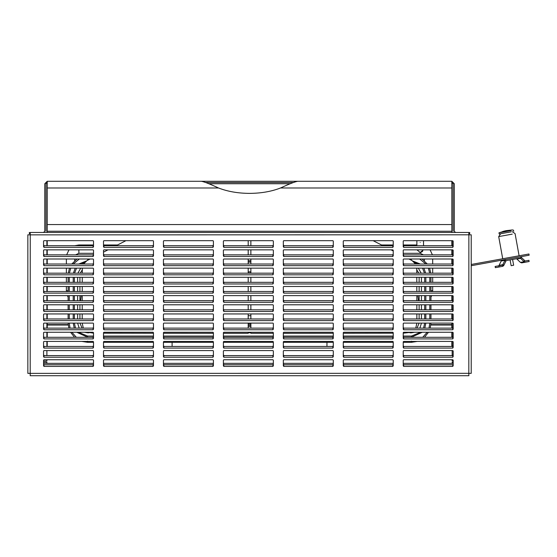 <?xml version="1.0" encoding="UTF-8"?>
<svg xmlns="http://www.w3.org/2000/svg" width="557" height="557" viewBox="0 0 557 557"><rect width="100%" height="100%" fill="white"/><g stroke="black" fill="none" stroke-linecap="round" stroke-linejoin="round"><path stroke-width="0.84" d="M43.564 363.338L93.513 363.338M103.505 363.338L153.46 363.338M163.445 363.338L213.401 363.338M223.392 363.338L273.341 363.338M283.332 363.338L333.288 363.338M343.272 363.338L393.228 363.338M403.219 363.338L453.168 363.338M43.564 362.168L46.892 362.168L46.892 363.338M46.892 240.687L46.892 245.707M46.892 249.842L46.892 254.862M46.892 258.998L46.892 264.018M46.892 268.154L46.892 273.181M46.892 277.316L46.892 282.336M46.892 286.472L46.892 291.492M46.892 295.628L46.892 300.655M46.892 304.79L46.892 309.81M46.892 313.946L46.892 318.966M46.892 323.102L46.892 328.129M46.892 332.264L46.892 337.284M46.892 341.42L46.892 346.44M46.892 350.576L46.892 355.596M46.892 359.738L46.892 360.992L43.564 360.992M453.168 360.992L452.173 360.992L452.173 359.738M452.173 355.596L452.173 350.576M452.173 346.44L452.173 341.42M452.173 337.284L452.173 332.264M452.173 328.129L452.173 323.102M452.173 318.966L452.173 313.946M452.173 309.81L452.173 304.79M452.173 300.655L452.173 295.628M452.173 291.492L452.173 286.472M452.173 282.336L452.173 277.316M452.173 273.181L452.173 268.154M452.173 264.018L452.173 258.998M452.173 254.862L452.173 249.842M452.173 245.707L452.173 240.687M452.173 363.338L452.173 362.168L453.168 362.168M43.564 244.802L43.982 245.707L93.096 245.707L93.513 244.802M103.505 244.802L103.922 245.707L153.043 245.707L153.46 244.802M163.445 244.802L163.862 245.707L212.983 245.707L213.401 244.802M223.392 244.802L223.81 245.707L272.923 245.707L273.341 244.802M283.332 244.802L283.75 245.707L332.87 245.707L333.288 244.802M343.272 244.802L343.69 245.707L392.81 245.707L393.228 244.802M403.219 244.802L403.637 245.707L452.75 245.707L453.168 244.802M103.505 253.957L103.922 254.862L153.043 254.862L153.46 253.957M163.445 253.957L163.862 254.862L212.983 254.862L213.401 253.957M223.392 253.957L223.81 254.862L272.923 254.862L273.341 253.957M283.332 253.957L283.75 254.862L332.87 254.862L333.288 253.957M343.272 253.957L343.69 254.862L392.81 254.862L393.228 253.957M403.219 253.957L403.637 254.862L452.75 254.862L453.168 253.957M103.505 263.12L103.922 264.018L153.043 264.018L153.46 263.12M163.445 263.12L163.862 264.018L212.983 264.018L213.401 263.12M223.392 263.12L223.81 264.018L272.923 264.018L273.341 263.12M283.332 263.12L283.75 264.018L332.87 264.018L333.288 263.12M343.272 263.12L343.69 264.018L392.81 264.018L393.228 263.12M403.219 263.12L403.637 264.018L452.75 264.018L453.168 263.12M103.505 272.276L103.922 273.181L153.043 273.181L153.46 272.276M163.445 272.276L163.862 273.181L212.983 273.181L213.401 272.276M223.392 272.276L223.81 273.181L272.923 273.181L273.341 272.276M283.332 272.276L283.75 273.181L332.87 273.181L333.288 272.276M343.272 272.276L343.69 273.181L392.81 273.181L393.228 272.276M403.219 272.276L403.637 273.181L452.75 273.181L453.168 272.276M103.505 281.431L103.922 282.336L153.043 282.336L153.46 281.431M163.445 281.431L163.862 282.336L212.983 282.336L213.401 281.431M223.392 281.431L223.81 282.336L272.923 282.336L273.341 281.431M283.332 281.431L283.75 282.336L332.87 282.336L333.288 281.431M343.272 281.431L343.69 282.336L392.81 282.336L393.228 281.431M403.219 281.431L403.637 282.336L452.75 282.336L453.168 281.431M103.505 290.587L103.922 291.492L153.043 291.492L153.46 290.587M163.445 290.587L163.862 291.492L212.983 291.492L213.401 290.587M223.392 290.587L223.81 291.492L272.923 291.492L273.341 290.587M283.332 290.587L283.75 291.492L332.87 291.492L333.288 290.587M343.272 290.587L343.69 291.492L392.81 291.492L393.228 290.587M403.219 290.587L403.637 291.492L452.75 291.492L453.168 290.587M103.505 299.75L103.922 300.655L153.043 300.655L153.46 299.75M163.445 299.75L163.862 300.655L212.983 300.655L213.401 299.75M223.392 299.75L223.81 300.655L272.923 300.655L273.341 299.75M283.332 299.75L283.75 300.655L332.87 300.655L333.288 299.75M343.272 299.75L343.69 300.655L392.81 300.655L393.228 299.75M403.219 299.75L403.637 300.655L452.75 300.655L453.168 299.75M103.505 308.905L103.922 309.81L153.043 309.81L153.46 308.905M163.445 308.905L163.862 309.81L212.983 309.81L213.401 308.905M223.392 308.905L223.81 309.81L272.923 309.81L273.341 308.905M283.332 308.905L283.75 309.81L332.87 309.81L333.288 308.905M343.272 308.905L343.69 309.81L392.81 309.81L393.228 308.905M403.219 308.905L403.637 309.81L452.75 309.81L453.168 308.905M103.505 318.061L103.922 318.966L153.043 318.966L153.46 318.061M163.445 318.061L163.862 318.966L212.983 318.966L213.401 318.061M223.392 318.061L223.81 318.966L272.923 318.966L273.341 318.061M283.332 318.061L283.75 318.966L332.87 318.966L333.288 318.061M343.272 318.061L343.69 318.966L392.81 318.966L393.228 318.061M403.219 318.061L403.637 318.966L452.75 318.966L453.168 318.061M103.505 327.224L103.922 328.129L153.043 328.129L153.46 327.224M163.445 327.224L163.862 328.129L212.983 328.129L213.401 327.224M223.392 327.224L223.81 328.129L272.923 328.129L273.341 327.224M283.332 327.224L283.75 328.129L332.87 328.129L333.288 327.224M343.272 327.224L343.69 328.129L392.81 328.129L393.228 327.224M403.219 327.224L403.637 328.129L452.75 328.129L453.168 327.224M103.505 336.379L103.922 337.284L153.043 337.284L153.46 336.379M163.445 336.379L163.862 337.284L212.983 337.284L213.401 336.379M223.392 336.379L223.81 337.284L272.923 337.284L273.341 336.379M283.332 336.379L283.75 337.284L332.87 337.284L333.288 336.379M343.272 336.379L343.69 337.284L392.81 337.284L393.228 336.379M403.219 336.379L403.637 337.284L452.75 337.284L453.168 336.379M103.505 345.535L103.922 346.44L153.043 346.44L153.46 345.535M163.445 345.535L163.862 346.44L212.983 346.44L213.401 345.535M223.392 345.535L223.81 346.44L272.923 346.44L273.341 345.535M283.332 345.535L283.75 346.44L332.87 346.44L333.288 345.535M343.272 345.535L343.69 346.44L392.81 346.44L393.228 345.535M403.219 345.535L403.637 346.44L452.75 346.44L453.168 345.535M103.505 354.698L103.922 355.596L153.043 355.596L153.46 354.698M163.445 354.698L163.862 355.596L212.983 355.596L213.401 354.698M223.392 354.698L223.81 355.596L272.923 355.596L273.341 354.698M283.332 354.698L283.75 355.596L332.87 355.596L333.288 354.698M343.272 354.698L343.69 355.596L392.81 355.596L393.228 354.698M403.219 354.698L403.637 355.596L452.75 355.596L453.168 354.698M103.505 363.853L103.922 364.758L153.043 364.758L153.46 363.853M163.445 363.853L163.862 364.758L212.983 364.758L213.401 363.853M223.392 363.853L223.81 364.758L272.923 364.758L273.341 363.853M283.332 363.853L283.75 364.758L332.87 364.758L333.288 363.853M343.272 363.853L343.69 364.758L392.81 364.758L393.228 363.853M403.219 363.853L403.637 364.758L452.75 364.758L453.168 363.853M43.564 253.957L43.982 254.862L93.096 254.862L93.513 253.957M43.564 263.12L43.982 264.018L93.096 264.018L93.513 263.12M43.564 272.276L43.982 273.181L93.096 273.181L93.513 272.276M43.564 281.431L43.982 282.336L93.096 282.336L93.513 281.431M43.564 290.587L43.982 291.492L93.096 291.492L93.513 290.587M43.564 299.75L43.982 300.655L93.096 300.655L93.513 299.75M43.564 308.905L43.982 309.81L93.096 309.81L93.513 308.905M43.564 318.061L43.982 318.966L93.096 318.966L93.513 318.061M43.564 327.224L43.982 328.129L93.096 328.129L93.513 327.224M43.564 336.379L43.982 337.284L93.096 337.284L93.513 336.379M43.564 345.535L43.982 346.44L93.096 346.44L93.513 345.535M43.564 354.698L43.982 355.596L93.096 355.596L93.513 354.698M43.564 363.853L43.982 364.758L93.096 364.758L93.513 363.853M93.096 364.758L93.096 366.395L93.513 365.747L93.513 360.149L93.096 359.738L43.982 359.738L43.564 360.149L43.564 365.747L43.982 366.395L43.982 364.758M93.096 366.395L43.982 366.395M43.982 357.239L43.564 356.584L43.564 350.994L43.982 350.576L93.096 350.576L93.513 350.994L93.513 356.584L93.096 357.239L43.982 357.239L43.982 355.596M43.982 348.083L43.564 347.429L43.564 341.838L43.982 341.42L93.096 341.42L93.513 341.838L93.513 347.429L93.096 348.083L43.982 348.083L43.982 346.44M43.982 338.921L43.564 338.273L43.564 332.675L43.982 332.264L93.096 332.264L93.513 332.675L93.513 338.273L93.096 338.921L43.982 338.921L43.982 337.284M43.982 329.765L43.564 329.11L43.564 323.52L43.982 323.102L93.096 323.102L93.513 323.52L93.513 329.11L93.096 329.765L43.982 329.765L43.982 328.129M43.982 320.609L43.564 319.955L43.564 314.364L43.982 313.946L93.096 313.946L93.513 314.364L93.513 319.955L93.096 320.609L43.982 320.609L43.982 318.966M43.982 311.447L43.564 310.799L43.564 305.208L43.982 304.79L93.096 304.79L93.513 305.208L93.513 310.799L93.096 311.447L43.982 311.447L43.982 309.81M43.982 302.291L43.564 301.636L43.564 296.046L43.982 295.628L93.096 295.628L93.513 296.046L93.513 301.636L93.096 302.291L43.982 302.291L43.982 300.655M43.982 293.135L43.564 292.481L43.564 286.89L43.982 286.472L93.096 286.472L93.513 286.89L93.513 292.481L93.096 293.135L43.982 293.135L43.982 291.492M43.982 283.973L43.564 283.325L43.564 277.734L43.982 277.316L93.096 277.316L93.513 277.734L93.513 283.325L93.096 283.973L43.982 283.973L43.982 282.336M43.982 274.817L43.564 274.162L43.564 268.571L43.982 268.154L93.096 268.154L93.513 268.571L93.513 274.162L93.096 274.817L43.982 274.817L43.982 273.181M43.982 265.661L43.564 265.007L43.564 259.416L43.982 258.998L93.096 258.998L93.513 259.416L93.513 265.007L93.096 265.661L43.982 265.661L43.982 264.018M43.982 256.498L43.564 255.851L43.564 250.26L43.982 249.842L93.096 249.842L93.513 250.26L93.513 255.851L93.096 256.498L43.982 256.498L43.982 254.862M403.637 366.395L403.219 365.747L403.219 360.149L403.637 359.738L452.75 359.738L453.168 360.149L453.168 365.747L452.75 366.395L403.637 366.395L403.637 364.758M343.69 366.395L343.272 365.747L343.272 360.149L343.69 359.738L392.81 359.738L393.228 360.149L393.228 365.747L392.81 366.395L343.69 366.395L343.69 364.758M283.75 366.395L283.332 365.747L283.332 360.149L283.75 359.738L332.87 359.738L333.288 360.149L333.288 365.747L332.87 366.395L283.75 366.395L283.75 364.758M223.81 366.395L223.392 365.747L223.392 360.149L223.81 359.738L272.923 359.738L273.341 360.149L273.341 365.747L272.923 366.395L223.81 366.395L223.81 364.758M163.862 366.395L163.445 365.747L163.445 360.149L163.862 359.738L212.983 359.738L213.401 360.149L213.401 365.747L212.983 366.395L163.862 366.395L163.862 364.758M103.922 366.395L103.505 365.747L103.505 360.149L103.922 359.738L153.043 359.738L153.46 360.149L153.46 365.747L153.043 366.395L103.922 366.395L103.922 364.758M403.637 357.239L403.219 356.584L403.219 350.994L403.637 350.576L452.75 350.576L453.168 350.994L453.168 356.584L452.75 357.239L403.637 357.239L403.637 355.596M343.69 357.239L343.272 356.584L343.272 350.994L343.69 350.576L392.81 350.576L393.228 350.994L393.228 356.584L392.81 357.239L343.69 357.239L343.69 355.596M283.75 357.239L283.332 356.584L283.332 350.994L283.75 350.576L332.87 350.576L333.288 350.994L333.288 356.584L332.87 357.239L283.75 357.239L283.75 355.596M223.81 357.239L223.392 356.584L223.392 350.994L223.81 350.576L272.923 350.576L273.341 350.994L273.341 356.584L272.923 357.239L223.81 357.239L223.81 355.596M163.862 357.239L163.445 356.584L163.445 350.994L163.862 350.576L212.983 350.576L213.401 350.994L213.401 356.584L212.983 357.239L163.862 357.239L163.862 355.596M103.922 357.239L103.505 356.584L103.505 350.994L103.922 350.576L153.043 350.576L153.46 350.994L153.46 356.584L153.043 357.239L103.922 357.239L103.922 355.596M403.637 348.083L403.219 347.429L403.219 341.838L403.637 341.42L452.75 341.42L453.168 341.838L453.168 347.429L452.75 348.083L403.637 348.083L403.637 346.44M343.69 348.083L343.272 347.429L343.272 341.838L343.69 341.42L392.81 341.42L393.228 341.838L393.228 347.429L392.81 348.083L343.69 348.083L343.69 346.44M283.75 348.083L283.332 347.429L283.332 341.838L283.75 341.42L332.87 341.42L333.288 341.838L333.288 347.429L332.87 348.083L283.75 348.083L283.75 346.44M223.81 348.083L223.392 347.429L223.392 341.838L223.81 341.42L272.923 341.42L273.341 341.838L273.341 347.429L272.923 348.083L223.81 348.083L223.81 346.44M163.862 348.083L163.445 347.429L163.445 341.838L163.862 341.42L212.983 341.42L213.401 341.838L213.401 347.429L212.983 348.083L163.862 348.083L163.862 346.44M103.922 348.083L103.505 347.429L103.505 341.838L103.922 341.42L153.043 341.42L153.46 341.838L153.46 347.429L153.043 348.083L103.922 348.083L103.922 346.44M403.637 338.921L403.219 338.273L403.219 332.675L403.637 332.264L452.75 332.264L453.168 332.675L453.168 338.273L452.75 338.921L403.637 338.921L403.637 337.284M343.69 338.921L343.272 338.273L343.272 332.675L343.69 332.264L392.81 332.264L393.228 332.675L393.228 338.273L392.81 338.921L343.69 338.921L343.69 337.284M283.75 338.921L283.332 338.273L283.332 332.675L283.75 332.264L332.87 332.264L333.288 332.675L333.288 338.273L332.87 338.921L283.75 338.921L283.75 337.284M223.81 338.921L223.392 338.273L223.392 332.675L223.81 332.264L272.923 332.264L273.341 332.675L273.341 338.273L272.923 338.921L223.81 338.921L223.81 337.284M163.862 338.921L163.445 338.273L163.445 332.675L163.862 332.264L212.983 332.264L213.401 332.675L213.401 338.273L212.983 338.921L163.862 338.921L163.862 337.284M103.922 338.921L103.505 338.273L103.505 332.675L103.922 332.264L153.043 332.264L153.46 332.675L153.46 338.273L153.043 338.921L103.922 338.921L103.922 337.284M403.637 329.765L403.219 329.11L403.219 323.52L403.637 323.102L452.75 323.102L453.168 323.52L453.168 329.11L452.75 329.765L403.637 329.765L403.637 328.129M343.69 329.765L343.272 329.11L343.272 323.52L343.69 323.102L392.81 323.102L393.228 323.52L393.228 329.11L392.81 329.765L343.69 329.765L343.69 328.129M283.75 329.765L283.332 329.11L283.332 323.52L283.75 323.102L332.87 323.102L333.288 323.52L333.288 329.11L332.87 329.765L283.75 329.765L283.75 328.129M223.81 329.765L223.392 329.11L223.392 323.52L223.81 323.102L272.923 323.102L273.341 323.52L273.341 329.11L272.923 329.765L223.81 329.765L223.81 328.129M163.862 329.765L163.445 329.11L163.445 323.52L163.862 323.102L212.983 323.102L213.401 323.52L213.401 329.11L212.983 329.765L163.862 329.765L163.862 328.129M103.922 329.765L103.505 329.11L103.505 323.52L103.922 323.102L153.043 323.102L153.46 323.52L153.46 329.11L153.043 329.765L103.922 329.765L103.922 328.129M403.637 320.609L403.219 319.955L403.219 314.364L403.637 313.946L452.75 313.946L453.168 314.364L453.168 319.955L452.75 320.609L403.637 320.609L403.637 318.966M343.69 320.609L343.272 319.955L343.272 314.364L343.69 313.946L392.81 313.946L393.228 314.364L393.228 319.955L392.81 320.609L343.69 320.609L343.69 318.966M283.75 320.609L283.332 319.955L283.332 314.364L283.75 313.946L332.87 313.946L333.288 314.364L333.288 319.955L332.87 320.609L283.75 320.609L283.75 318.966M223.81 320.609L223.392 319.955L223.392 314.364L223.81 313.946L272.923 313.946L273.341 314.364L273.341 319.955L272.923 320.609L223.81 320.609L223.81 318.966M163.862 320.609L163.445 319.955L163.445 314.364L163.862 313.946L212.983 313.946L213.401 314.364L213.401 319.955L212.983 320.609L163.862 320.609L163.862 318.966M103.922 320.609L103.505 319.955L103.505 314.364L103.922 313.946L153.043 313.946L153.46 314.364L153.46 319.955L153.043 320.609L103.922 320.609L103.922 318.966M403.637 311.447L403.219 310.799L403.219 305.208L403.637 304.79L452.75 304.79L453.168 305.208L453.168 310.799L452.75 311.447L403.637 311.447L403.637 309.81M343.69 311.447L343.272 310.799L343.272 305.208L343.69 304.79L392.81 304.79L393.228 305.208L393.228 310.799L392.81 311.447L343.69 311.447L343.69 309.81M283.75 311.447L283.332 310.799L283.332 305.208L283.75 304.79L332.87 304.79L333.288 305.208L333.288 310.799L332.87 311.447L283.75 311.447L283.75 309.81M223.81 311.447L223.392 310.799L223.392 305.208L223.81 304.79L272.923 304.79L273.341 305.208L273.341 310.799L272.923 311.447L223.81 311.447L223.81 309.81M163.862 311.447L163.445 310.799L163.445 305.208L163.862 304.79L212.983 304.79L213.401 305.208L213.401 310.799L212.983 311.447L163.862 311.447L163.862 309.81M103.922 311.447L103.505 310.799L103.505 305.208L103.922 304.79L153.043 304.79L153.46 305.208L153.46 310.799L153.043 311.447L103.922 311.447L103.922 309.81M403.637 302.291L403.219 301.636L403.219 296.046L403.637 295.628L452.75 295.628L453.168 296.046L453.168 301.636L452.75 302.291L403.637 302.291L403.637 300.655M343.69 302.291L343.272 301.636L343.272 296.046L343.69 295.628L392.81 295.628L393.228 296.046L393.228 301.636L392.81 302.291L343.69 302.291L343.69 300.655M283.75 302.291L283.332 301.636L283.332 296.046L283.75 295.628L332.87 295.628L333.288 296.046L333.288 301.636L332.87 302.291L283.75 302.291L283.75 300.655M223.81 302.291L223.392 301.636L223.392 296.046L223.81 295.628L272.923 295.628L273.341 296.046L273.341 301.636L272.923 302.291L223.81 302.291L223.81 300.655M163.862 302.291L163.445 301.636L163.445 296.046L163.862 295.628L212.983 295.628L213.401 296.046L213.401 301.636L212.983 302.291L163.862 302.291L163.862 300.655M103.922 302.291L103.505 301.636L103.505 296.046L103.922 295.628L153.043 295.628L153.46 296.046L153.46 301.636L153.043 302.291L103.922 302.291L103.922 300.655M403.637 293.135L403.219 292.481L403.219 286.89L403.637 286.472L452.75 286.472L453.168 286.89L453.168 292.481L452.75 293.135L403.637 293.135L403.637 291.492M343.69 293.135L343.272 292.481L343.272 286.89L343.69 286.472L392.81 286.472L393.228 286.89L393.228 292.481L392.81 293.135L343.69 293.135L343.69 291.492M283.75 293.135L283.332 292.481L283.332 286.89L283.75 286.472L332.87 286.472L333.288 286.89L333.288 292.481L332.87 293.135L283.75 293.135L283.75 291.492M223.81 293.135L223.392 292.481L223.392 286.89L223.81 286.472L272.923 286.472L273.341 286.89L273.341 292.481L272.923 293.135L223.81 293.135L223.81 291.492M163.862 293.135L163.445 292.481L163.445 286.89L163.862 286.472L212.983 286.472L213.401 286.89L213.401 292.481L212.983 293.135L163.862 293.135L163.862 291.492M103.922 293.135L103.505 292.481L103.505 286.89L103.922 286.472L153.043 286.472L153.46 286.89L153.46 292.481L153.043 293.135L103.922 293.135L103.922 291.492M403.637 283.973L403.219 283.325L403.219 277.734L403.637 277.316L452.75 277.316L453.168 277.734L453.168 283.325L452.75 283.973L403.637 283.973L403.637 282.336M343.69 283.973L343.272 283.325L343.272 277.734L343.69 277.316L392.81 277.316L393.228 277.734L393.228 283.325L392.81 283.973L343.69 283.973L343.69 282.336M283.75 283.973L283.332 283.325L283.332 277.734L283.75 277.316L332.87 277.316L333.288 277.734L333.288 283.325L332.87 283.973L283.75 283.973L283.75 282.336M223.81 283.973L223.392 283.325L223.392 277.734L223.81 277.316L272.923 277.316L273.341 277.734L273.341 283.325L272.923 283.973L223.81 283.973L223.81 282.336M163.862 283.973L163.445 283.325L163.445 277.734L163.862 277.316L212.983 277.316L213.401 277.734L213.401 283.325L212.983 283.973L163.862 283.973L163.862 282.336M103.922 283.973L103.505 283.325L103.505 277.734L103.922 277.316L153.043 277.316L153.46 277.734L153.46 283.325L153.043 283.973L103.922 283.973L103.922 282.336M403.637 274.817L403.219 274.162L403.219 268.571L403.637 268.154L452.75 268.154L453.168 268.571L453.168 274.162L452.75 274.817L403.637 274.817L403.637 273.181M343.69 274.817L343.272 274.162L343.272 268.571L343.69 268.154L392.81 268.154L393.228 268.571L393.228 274.162L392.81 274.817L343.69 274.817L343.69 273.181M283.75 274.817L283.332 274.162L283.332 268.571L283.75 268.154L332.87 268.154L333.288 268.571L333.288 274.162L332.87 274.817L283.75 274.817L283.75 273.181M223.81 274.817L223.392 274.162L223.392 268.571L223.81 268.154L272.923 268.154L273.341 268.571L273.341 274.162L272.923 274.817L223.81 274.817L223.81 273.181M163.862 274.817L163.445 274.162L163.445 268.571L163.862 268.154L212.983 268.154L213.401 268.571L213.401 274.162L212.983 274.817L163.862 274.817L163.862 273.181M103.922 274.817L103.505 274.162L103.505 268.571L103.922 268.154L153.043 268.154L153.46 268.571L153.46 274.162L153.043 274.817L103.922 274.817L103.922 273.181M403.637 265.661L403.219 265.007L403.219 259.416L403.637 258.998L452.75 258.998L453.168 259.416L453.168 265.007L452.75 265.661L403.637 265.661L403.637 264.018M343.69 265.661L343.272 265.007L343.272 259.416L343.69 258.998L392.81 258.998L393.228 259.416L393.228 265.007L392.81 265.661L343.69 265.661L343.69 264.018M283.75 265.661L283.332 265.007L283.332 259.416L283.75 258.998L332.87 258.998L333.288 259.416L333.288 265.007L332.87 265.661L283.75 265.661L283.75 264.018M223.81 265.661L223.392 265.007L223.392 259.416L223.81 258.998L272.923 258.998L273.341 259.416L273.341 265.007L272.923 265.661L223.81 265.661L223.81 264.018M163.862 265.661L163.445 265.007L163.445 259.416L163.862 258.998L212.983 258.998L213.401 259.416L213.401 265.007L212.983 265.661L163.862 265.661L163.862 264.018M103.922 265.661L103.505 265.007L103.505 259.416L103.922 258.998L153.043 258.998L153.46 259.416L153.46 265.007L153.043 265.661L103.922 265.661L103.922 264.018M403.637 256.498L403.219 255.851L403.219 250.26L403.637 249.842L452.75 249.842L453.168 250.26L453.168 255.851L452.75 256.498L403.637 256.498L403.637 254.862M343.69 256.498L343.272 255.851L343.272 250.26L343.69 249.842L392.81 249.842L393.228 250.26L393.228 255.851L392.81 256.498L343.69 256.498L343.69 254.862M283.75 256.498L283.332 255.851L283.332 250.26L283.75 249.842L332.87 249.842L333.288 250.26L333.288 255.851L332.87 256.498L283.75 256.498L283.75 254.862M223.81 256.498L223.392 255.851L223.392 250.26L223.81 249.842L272.923 249.842L273.341 250.26L273.341 255.851L272.923 256.498L223.81 256.498L223.81 254.862M163.862 256.498L163.445 255.851L163.445 250.26L163.862 249.842L212.983 249.842L213.401 250.26L213.401 255.851L212.983 256.498L163.862 256.498L163.862 254.862M103.922 256.498L103.505 255.851L103.505 250.26L103.922 249.842L153.043 249.842L153.46 250.26L153.46 255.851L153.043 256.498L103.922 256.498L103.922 254.862M403.637 247.343L403.219 246.688L403.219 241.097L403.637 240.687L452.75 240.687L453.168 241.097L453.168 246.688L452.75 247.343L403.637 247.343L403.637 245.707M343.69 247.343L343.272 246.688L343.272 241.097L343.69 240.687L392.81 240.687L393.228 241.097L393.228 246.688L392.81 247.343L343.69 247.343L343.69 245.707M283.75 247.343L283.332 246.688L283.332 241.097L283.75 240.687L332.87 240.687L333.288 241.097L333.288 246.688L332.87 247.343L283.75 247.343L283.75 245.707M223.81 247.343L223.392 246.688L223.392 241.097L223.81 240.687L272.923 240.687L273.341 241.097L273.341 246.688L272.923 247.343L223.81 247.343L223.81 245.707M163.862 247.343L163.445 246.688L163.445 241.097L163.862 240.687L212.983 240.687L213.401 241.097L213.401 246.688L212.983 247.343L163.862 247.343L163.862 245.707M103.922 247.343L103.505 246.688L103.505 241.097L103.922 240.687L153.043 240.687L153.46 241.097L153.46 246.688L153.043 247.343L103.922 247.343L103.922 245.707M43.982 247.343L43.564 246.688L43.564 241.097L43.982 240.687L93.096 240.687L93.513 241.097L93.513 246.688L93.096 247.343L43.982 247.343L43.982 245.707M471.215 373.371L468.82 373.322L468.869 375.717L30.196 375.717L30.245 373.322L27.85 373.371L27.85 234.803L30.245 234.859L30.196 232.464L468.869 232.464L468.82 234.859L471.215 234.803L471.215 373.371L468.82 373.322L468.869 375.717M27.85 234.803L30.245 234.859L30.196 375.717M468.869 232.464L468.82 373.322L27.85 373.371M471.215 234.803L30.245 234.859L30.196 232.464M172.106 342.318L172.106 346.44M47.227 323.102L47.227 328.129M47.227 240.687L47.227 245.707M47.227 249.842L47.227 254.862M47.227 258.998L47.227 264.018M47.227 268.154L47.227 273.181M47.227 277.316L47.227 282.336M47.227 286.472L47.227 291.492M47.227 295.628L47.227 300.655M47.227 304.79L47.227 309.81M47.227 313.946L47.227 318.966M47.227 332.264L47.227 337.284M47.227 341.42L47.227 346.44M326.959 342.318L326.959 346.44M451.838 323.102L451.838 328.129M451.838 240.687L451.838 245.707M451.838 249.842L451.838 254.862M451.838 258.998L451.838 264.018M451.838 268.154L451.838 273.181M451.838 277.316L451.838 282.336M451.838 286.472L451.838 291.492M451.838 295.628L451.838 300.655M451.838 304.79L451.838 309.81M451.838 313.946L451.838 318.966M451.838 332.264L451.838 337.284M451.838 341.42L451.838 346.44M201.39 181.283C204.301 181.791 210.01 184.019 218.511 187.981C227.639 191.517 237.978 193.321 249.529 193.376C261.087 193.321 271.426 191.517 280.547 187.981C289.006 184.047 294.709 181.812 297.675 181.283L47.227 181.283L47.227 232.464M451.838 232.464L451.838 181.283L297.675 181.283M451.838 231.239L47.227 231.239M451.838 181.283L454.289 183.74L451.838 181.283L299.485 181.283M199.58 181.283L47.227 181.283L44.776 183.74L47.227 181.283M293.177 182.515L205.874 182.515M47.227 182.515L46.001 183.74L46.001 231.239M43.543 232.464L44.776 231.239L44.776 183.74M453.064 231.239L453.064 183.74L451.838 182.515M454.289 183.74L454.289 231.239L455.515 232.464M468.862 233.689L469.718 233.689L469.718 232.464M30.203 233.689L29.347 233.689L29.347 232.464M423.459 249.842L420.201 252.474L416.942 249.842M432.413 254.862L430.088 249.842M424.392 245.707L423.529 245.428M423.445 254.862L420.201 253.303L403.219 253.303M432.671 291.492L432.692 286.472M432.692 282.336L432.692 277.316M432.692 273.181L432.692 268.154M432.692 264.018L432.692 258.998M424.364 260.773L424.364 258.998M430.958 297.118L431.703 295.628M66.374 286.472L66.394 291.492M67.362 295.628L68.107 297.118M66.374 258.998L66.374 264.018M66.374 268.154L66.374 273.181M66.374 277.316L66.374 282.336M74.701 258.998L74.701 260.773M93.506 244.983L78.864 244.983L74.666 245.707M68.971 249.842L66.652 254.862M93.513 253.303L78.864 253.303L75.613 254.862M416.873 244.983L403.226 244.983M393.221 244.983L381.538 244.983M117.527 244.983L103.511 244.983M417.847 295.628L418.411 300.655M429.802 323.102L429.008 328.129M427.17 332.264L422.721 337.284M430.958 323.102L430.213 328.129M428.5 332.264L424.511 337.284M417.277 341.42L411.421 342.318L403.219 342.318M393.228 342.318L343.272 342.318M333.288 342.318L283.332 342.318M273.341 342.318L223.392 342.318M213.401 342.318L163.445 342.318M153.46 342.318L103.505 342.318M93.513 342.318L87.644 342.318L81.788 341.42M74.547 337.284L70.558 332.264M68.852 328.129L68.107 323.102M76.344 337.284L71.895 332.264M70.05 328.129L69.263 323.102M68.107 318.966L68.107 313.946M68.107 309.81L68.107 304.79M68.107 300.655L68.107 295.628M68.107 291.492L68.107 286.472M68.107 282.336L68.107 277.316M69.256 318.966L69.256 313.946M69.256 309.81L69.256 304.79M69.256 300.655L69.256 295.628M69.256 291.492L69.256 286.472M69.256 282.336L69.256 277.316M68.233 273.181L69.5 268.154M71.769 264.018L77.033 258.998M69.395 273.181L70.746 268.154M73.211 264.018L79.352 258.998M422.025 258.998L427.296 264.018M429.565 268.154L430.833 273.181M419.713 258.998L425.854 264.018M428.312 268.154L429.67 273.181M430.958 277.316L430.958 282.336M430.958 286.472L430.958 291.492M430.958 295.628L430.958 300.655M430.958 304.79L430.958 309.81M430.958 313.946L430.958 318.966M429.802 277.316L429.802 282.336M429.802 286.472L429.802 291.492M429.802 295.628L429.802 300.655M429.802 304.79L429.802 309.81M429.802 313.946L429.802 318.966M80.654 300.655L81.218 295.628M250.866 324.07L248.199 324.07M422.652 251.395L420.883 252.405M471.215 265.717L529.15 255.203L528.934 253.992L471.215 264.471M513.7 231.378L513.477 230.166L512.377 229.937L506.083 230.668C503.222 231.239 501.69 231.796 501.474 232.346L498.981 232.798L499.197 234.01L511.208 231.83M512.6 259.451L513.645 265.229L511.577 265.605L511.145 265.682L510.094 259.903M516.562 258.733L520.412 262.382L521.665 262.883L525.369 262.208L524.123 261.706L520.273 258.058L506.132 260.627L503.807 265.397L502.818 266.302L499.051 266.991L498.828 265.78L495.124 266.455L495.34 267.659L499.051 266.991M498.891 265.773L501.216 261.003L502.205 260.091M505.916 259.416L504.921 260.328L502.602 265.097L498.828 265.78M525.369 262.208L529.136 261.525L528.92 260.321L525.154 261.003L521.303 257.355L520.05 256.854M250.866 240.687L250.866 245.707L250.873 240.687M250.866 249.842L250.866 254.862L250.873 249.842M250.866 258.998L250.866 264.018L250.873 258.998M250.866 268.154L250.866 273.181L250.866 268.154M250.866 277.316L250.866 282.336L250.866 277.316M250.866 286.472L250.866 291.492L250.866 286.472M250.866 295.628L250.866 300.655L250.866 295.628M250.866 304.79L250.866 309.81L250.866 304.79M250.866 313.946L250.866 318.966L250.866 313.946M250.866 323.102L250.866 328.129L250.866 323.102M250.866 333.295L250.866 332.264L250.866 333.295L273.341 333.288M250.866 260.767L248.199 260.767M283.332 333.288L333.288 333.26M343.272 333.253L393.228 333.197M403.219 333.183L411.421 332.264L411.421 332.808L409.98 332.808M415.752 328.129L416.866 323.102M416.866 318.966L416.859 313.946M416.852 309.81L416.838 304.79M416.831 300.655L416.824 295.628M416.817 291.492L416.803 286.472M416.796 282.336L416.782 277.316M416.775 273.181L416.747 268.154M415.508 264.018L412.062 260.592L408.949 258.998M90.116 258.998L86.996 260.592L83.557 264.018M82.318 268.154L82.29 273.181M82.276 277.316L82.269 282.336M82.255 286.472L82.248 291.492M82.241 295.628L82.227 300.655M82.22 304.79L82.213 309.81M82.206 313.946L82.199 318.966M82.192 323.102L83.313 328.129M89.085 332.808L87.644 332.808L87.644 332.264L93.513 333.177M103.505 333.19L153.46 333.253M163.445 333.26L213.401 333.288M223.392 333.288L248.199 333.295L248.199 332.369M248.199 328.129L248.199 323.102L248.199 328.129M248.199 318.966L248.199 313.946L248.199 318.966M248.199 309.81L248.199 304.79L248.199 309.81M248.199 300.655L248.199 295.628L248.199 300.655M248.199 291.492L248.199 286.472L248.199 291.492M248.192 277.316L248.199 282.336L248.199 277.316M248.199 273.181L248.199 268.154M248.199 264.018L248.199 258.998M248.199 254.862L248.199 249.842M248.199 245.707L248.199 240.687M248.192 273.181L248.192 268.154M248.192 264.018L248.192 258.998M248.192 254.862L248.192 249.842M248.192 245.707L248.192 240.687M93.096 245.707L93.096 247.343M272.923 364.758L272.923 366.395M332.87 364.758L332.87 366.395M392.81 364.758L392.81 366.395M452.75 364.758L452.75 366.395M93.096 254.862L93.096 256.498M93.096 264.018L93.096 265.661M93.096 273.181L93.096 274.817M93.096 282.336L93.096 283.973M93.096 291.492L93.096 293.135M93.096 300.655L93.096 302.291M93.096 309.81L93.096 311.447M93.096 318.966L93.096 320.609M93.096 328.129L93.096 329.765M93.096 337.284L93.096 338.921M93.096 346.44L93.096 348.083M93.096 355.596L93.096 357.239M153.043 355.596L153.043 357.239M212.983 355.596L212.983 357.239M272.923 355.596L272.923 357.239M332.87 355.596L332.87 357.239M392.81 355.596L392.81 357.239M452.75 355.596L452.75 357.239M153.043 364.758L153.043 366.395M212.983 364.758L212.983 366.395M392.81 337.284L392.81 338.921M452.75 337.284L452.75 338.921M153.043 346.44L153.043 348.083M212.983 346.44L212.983 348.083M272.923 346.44L272.923 348.083M332.87 346.44L332.87 348.083M392.81 346.44L392.81 348.083M452.75 346.44L452.75 348.083M153.043 282.336L153.043 283.973M212.983 282.336L212.983 283.973M272.923 282.336L272.923 283.973M332.87 282.336L332.87 283.973M392.81 282.336L392.81 283.973M452.75 282.336L452.75 283.973M153.043 291.492L153.043 293.135M212.983 291.492L212.983 293.135M392.81 264.018L392.81 265.661M452.75 264.018L452.75 265.661M153.043 273.181L153.043 274.817M212.983 273.181L212.983 274.817M272.923 273.181L272.923 274.817M332.87 273.181L332.87 274.817M392.81 273.181L392.81 274.817M452.75 273.181L452.75 274.817M212.983 254.862L212.983 256.498M153.043 254.862L153.043 256.498M452.75 245.707L452.75 247.343M392.81 245.707L392.81 247.343M332.87 245.707L332.87 247.343M272.923 245.707L272.923 247.343M212.983 245.707L212.983 247.343M153.043 245.707L153.043 247.343M272.923 254.862L272.923 256.498M332.87 254.862L332.87 256.498M392.81 254.862L392.81 256.498M452.75 254.862L452.75 256.498M153.043 264.018L153.043 265.661M212.983 264.018L212.983 265.661M272.923 264.018L272.923 265.661M332.87 264.018L332.87 265.661M392.81 300.655L392.81 302.291M452.75 300.655L452.75 302.291M153.043 309.81L153.043 311.447M212.983 309.81L212.983 311.447M272.923 309.81L272.923 311.447M332.87 309.81L332.87 311.447M392.81 309.81L392.81 311.447M452.75 309.81L452.75 311.447M332.87 300.655L332.87 302.291M272.923 300.655L272.923 302.291M212.983 300.655L212.983 302.291M153.043 300.655L153.043 302.291M452.75 291.492L452.75 293.135M392.81 291.492L392.81 293.135M332.87 291.492L332.87 293.135M272.923 291.492L272.923 293.135M332.87 337.284L332.87 338.921M272.923 337.284L272.923 338.921M212.983 337.284L212.983 338.921M153.043 337.284L153.043 338.921M452.75 328.129L452.75 329.765M392.81 328.129L392.81 329.765M332.87 328.129L332.87 329.765M272.923 328.129L272.923 329.765M153.043 318.966L153.043 320.609M212.983 318.966L212.983 320.609M272.923 318.966L272.923 320.609M332.87 318.966L332.87 320.609M392.81 318.966L392.81 320.609M452.75 318.966L452.75 320.609M153.043 328.129L153.043 329.765M212.983 328.129L212.983 329.765M68.191 324.62L47.227 324.62M68.239 325.037L47.227 325.037M430.867 324.62L451.838 324.62M430.826 325.037L451.838 325.037M290.308 183.74L208.757 183.74M218.511 187.981L47.227 187.981M451.838 224.548L47.227 224.548M451.838 187.981L280.547 187.981M420.201 242.483C424.497 242.483 424.497 242.483 420.201 242.483C415.905 242.483 415.905 242.483 420.201 242.483M420.201 253.303L420.201 252.474M430.958 290.768L432.692 290.768M68.107 290.768L66.374 290.768M78.864 253.303L78.864 249.842M78.864 245.707L78.864 244.983M419.136 277.316L419.136 282.336M419.136 286.472L419.136 291.492M419.136 295.628L419.136 300.655M419.136 304.79L419.136 309.81M419.136 313.946L419.136 318.966M419.129 323.102L416.991 328.129M421.44 323.102L419.901 328.129M414.673 332.264L411.421 332.808M424.692 323.102L423.571 328.129M420.709 332.264L411.421 336.059L411.421 337.284M425.84 323.102L424.824 328.129M422.297 332.264L411.421 337.208L403.463 337.208M411.421 342.318L411.421 341.169M87.644 342.318L87.644 341.169M248.199 272.951L250.866 272.951M250.866 325.239L248.199 325.239M425.847 277.316L425.847 282.336M425.847 286.472L425.847 291.492M425.847 295.628L425.847 300.655M425.847 304.79L425.847 309.81M425.847 313.946L425.847 318.966M424.692 277.316L424.692 282.336M424.692 286.472L424.692 291.492M424.692 295.628L424.692 300.655M424.692 304.79L424.692 309.81M424.692 313.946L424.692 318.966M421.44 277.316L421.44 282.336M421.44 286.472L421.44 291.492M421.44 295.628L421.44 300.655M421.44 304.79L421.44 309.81M421.44 313.946L421.44 318.966M412.834 261.052L420.277 264.018M423.891 268.154L425.673 273.181M411.421 260.265L411.421 258.998M414.436 262.479L418.244 264.018M422.54 268.154L424.504 273.181M418.342 268.154L421.189 273.181M416.768 269.839L418.808 273.181M248.199 260.982L250.866 260.982M87.644 260.265L87.644 258.998M248.199 262.131L250.866 262.131M248.199 271.802L250.866 271.802M73.392 273.181L75.167 268.154M78.781 264.018L86.224 261.052M74.554 273.181L76.525 268.154M80.821 264.018L84.629 262.479M77.869 273.181L80.723 268.154M80.257 273.181L82.297 269.839M73.218 318.966L73.218 313.946M73.218 309.81L73.218 304.79M73.218 300.655L73.218 295.628M73.218 291.492L73.218 286.472M73.218 282.336L73.218 277.316M74.366 318.966L74.366 313.946M74.366 309.81L74.366 304.79M74.366 300.655L74.366 295.628M74.366 291.492L74.366 286.472M74.366 282.336L74.366 277.316M77.618 318.966L77.618 313.946M77.618 309.81L77.618 304.79M77.618 300.655L77.618 295.628M77.618 291.492L77.618 286.472M77.618 282.336L77.618 277.316M79.923 318.966L79.923 313.946M79.923 309.81L79.923 304.79M79.923 300.655L79.923 295.628M79.923 291.492L79.923 286.472M79.923 282.336L79.923 277.316M93.513 336.059L87.644 336.059L87.644 337.208L76.769 332.264M74.241 328.129L73.218 323.102M93.27 337.208L87.644 337.284M87.644 336.059L78.349 332.264M75.494 328.129L74.373 323.102M87.644 332.808L84.392 332.264M79.164 328.129L77.625 323.102M82.074 328.129L79.93 323.102M392.984 337.208L343.523 337.208M333.037 337.208L283.576 337.208M273.097 337.208L223.636 337.208M213.157 337.208L163.695 337.208M153.21 337.208L103.748 337.208M411.421 336.059L403.219 336.059M393.228 336.059L343.272 336.059M333.288 336.059L283.332 336.059M273.341 336.059L223.392 336.059M213.401 336.059L163.445 336.059M153.46 336.059L103.505 336.059M250.866 332.808L248.199 332.808M250.866 326.388L248.199 326.388M250.866 315.742L248.199 315.742M501.474 232.346L510.985 230.619M512.259 234.128L498.696 236.593L500.673 233.738M499.385 265.313L503.096 264.645L503.807 265.397M501.216 261.003L504.921 260.328L505.638 261.08M502.818 266.302L502.602 265.097M517.188 258.984L520.899 258.309L521.303 257.355M520.412 262.382L524.123 261.706L524.527 260.753M423.529 245.707L423.529 240.687M416.873 240.687L416.873 245.707M498.981 232.798L506.083 230.668M498.696 236.593L502.72 258.754M512.224 231.642L515.079 233.62L519.103 255.781M393.228 250.956L391.042 249.842M382.958 245.707L373.141 240.687M125.924 240.687L116.107 245.707M108.016 249.842L103.505 252.147"/></g></svg>
